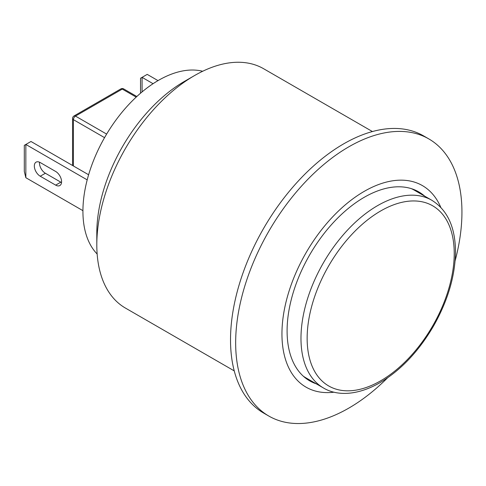 <?xml version="1.0" encoding="UTF-8"?>
<svg xmlns="http://www.w3.org/2000/svg" width="486" height="486" viewBox="0 0 486 486"><rect width="100%" height="100%" fill="white"/><g stroke="black" fill="none" stroke-linecap="round" stroke-linejoin="round"><path stroke-width="0.73" d="M411.484 188.69A108.366 62.566 -60 0 1 414.303 190.154L431.787 200.25A108.366 62.566 120 0 0 323.421 262.817A108.366 62.566 120 0 0 323.421 387.95L305.937 377.853A108.366 62.566 -60 0 1 303.258 376.146M142.07 91.915L142.07 77.353L140.527 78.246L140.527 93.227M153.066 83.701L142.07 77.353L147.209 74.382L158.011 80.621M24.3 145.344L24.3 171.473L25.843 177.712L25.843 144.457L24.3 145.344M82.93 210.669L25.843 177.712M87.194 179.875L25.843 144.457L30.983 141.487L88.616 174.76M40.241 176.224A8.365 4.83 60 0 1 34.779 168.855A8.365 4.83 60 0 1 36.061 162.154A8.365 4.83 60 0 1 40.241 162.567L55.671 171.473A8.365 4.83 60 0 1 61.133 178.848A8.365 4.83 60 0 1 59.851 185.549A8.365 4.83 60 0 1 55.671 185.136L40.241 176.224L45.386 173.259L60.811 182.165A8.365 4.83 -120 0 0 61.54 182.529M39.518 162.203A8.365 4.83 -120 0 0 45.386 173.259M73.41 165.981L73.41 119.665A2.91 1.677 -60 0 1 75.47 116.099L122.265 89.084A2.91 1.677 -60 0 1 123.723 88.938A2.91 2.91 0 0 0 120.814 88.938A2.91 1.677 60 0 1 122.265 89.084L136.183 97.115M120.814 88.938L74.018 115.96A2.91 1.677 60 0 1 75.47 116.099L106.634 134.093M104.557 137.647L73.41 119.665A2.91 1.677 180 0 1 72.56 118.475L72.56 165.489M202.662 71.266A106.914 61.728 120 0 0 124.039 109.842A106.914 61.728 120 0 0 82.924 211.258A106.914 61.728 120 0 0 97.151 254.02M316.337 383.855A109.095 62.986 -60 0 1 309.685 380.854A109.095 62.986 -60 0 1 287.092 330.917A109.095 62.986 -60 0 1 334.708 221.13A109.095 62.986 -60 0 1 418.78 191.903A109.095 62.986 -60 0 1 424.703 196.162M334.113 392.19A116.367 67.183 -60 0 1 281.947 333.888A116.367 67.183 -60 0 1 348.905 201.878A116.367 67.183 -60 0 1 440.802 207.388M387.512 377.883A160.003 92.376 -60 0 1 268.801 416.04A160.003 92.376 -60 0 1 235.661 342.794A160.003 92.376 -60 0 1 305.506 181.77A160.003 92.376 -60 0 1 428.804 138.905A160.003 92.376 -60 0 1 455.115 260.788M268.801 416.04L263.661 413.07A160.003 92.376 -60 0 1 230.522 339.823A160.003 92.376 -60 0 1 300.366 178.805A160.003 92.376 -60 0 1 423.664 135.934L428.804 138.905M234.24 370.891L125.431 308.069A138.182 79.783 -60 0 1 96.811 244.81A138.182 79.783 -60 0 1 194.522 75.573A138.182 79.783 -60 0 1 263.612 68.726L372.422 131.548M194.522 75.573L184.237 81.508A123.638 71.381 -60 0 0 96.811 232.934L96.811 244.81M380.69 380.799A104.004 60.045 -60 0 1 317 290.191A104.004 60.045 -60 0 1 444.374 216.653A104.004 60.045 -60 0 1 380.69 380.799M55.671 185.136L60.811 182.165M431.787 200.25C447.594 210.098 455.503 227.551 455.503 252.617C454.987 276.485 447.715 300.877 433.676 325.79C418.81 351.263 400.847 370.265 379.785 382.798C356.973 395.853 336.658 395.981 323.421 387.95M74.018 115.96A2.91 2.91 0 0 0 72.56 118.475M136.839 96.514L123.723 88.938"/></g></svg>
